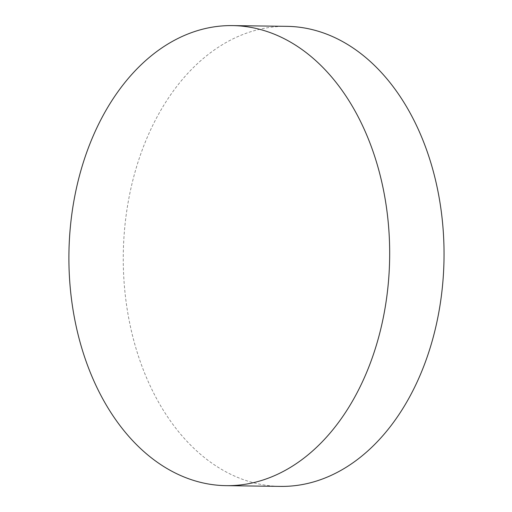 <?xml version="1.0" encoding="UTF-8"?>
<svg xmlns="http://www.w3.org/2000/svg" width="512" height="512" viewBox="0 0 512 512"><rect width="100%" height="100%" fill="white"/><g stroke="black" fill="none" stroke-linecap="round" stroke-linejoin="round"><path stroke-width="0.38" stroke-dasharray="2.56 1.92" d="M286.797 26.342A230.048 160.384 -89.2 0 0 123.29 254.182A230.048 160.384 -89.2 0 0 280.525 486.4"/><path stroke-width="0.77" d="M379.75 173.734A230.048 160.384 -89.2 0 0 232.429 25.6A230.048 160.384 -89.2 0 0 68.928 253.44A230.048 160.384 -89.2 0 0 226.157 485.658A230.048 160.384 -89.2 0 0 379.75 173.734M226.157 485.658L280.525 486.4A230.048 160.384 -89.2 0 0 434.118 174.477A230.048 160.384 -89.2 0 0 286.797 26.342L232.429 25.6"/></g></svg>
